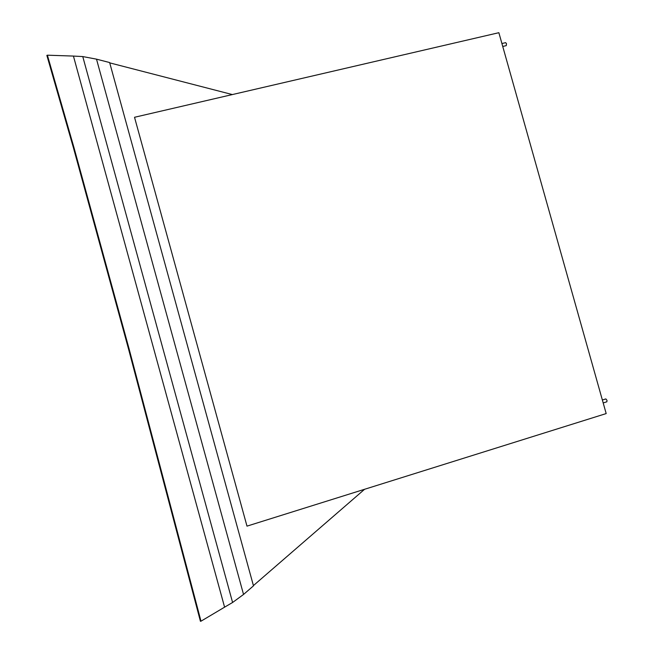 <?xml version="1.0" encoding="UTF-8"?>
<svg xmlns="http://www.w3.org/2000/svg" width="654" height="654" viewBox="0 0 654 654"><rect width="100%" height="100%" fill="white"/><g stroke="black" fill="none" stroke-linecap="round" stroke-linejoin="round"><path stroke-width="0.98" d="M47.399 55.189L46.859 55.394L73.526 148.115L128.364 348.345L200.426 621.3L200.991 621.186L128.912 348.19L74.066 147.918L47.399 55.189L73.428 56.072L224.592 607.165L200.991 621.186M602.359 400.003L605.841 398.915L607.026 400.379L606.838 401.801M505.648 42.665L506.507 43.72L506.245 45.641L502.746 46.459M246.991 526.135L134.528 117.279L498.863 32.7L606.184 413.573L246.991 526.135M253.417 585.583L364.564 489.298M232.358 94.568L109.717 62.866M96.506 59.154L243.541 594.453L253.482 585.853L109.635 62.547L96.506 59.154L82.764 56.571L73.428 56.072M243.541 594.453L232.595 602.481L224.592 607.165M78.194 165.168L78.742 164.98M102.024 252.182L102.572 252.011M115.603 301.756L116.15 301.584M82.764 56.571L232.595 602.481M128.364 348.345L128.912 348.19M120.876 321.024L121.431 320.861M113.167 292.861L113.714 292.698M91.159 212.501L91.707 212.321M73.526 148.115L74.066 147.918M606.887 401.785L603.184 402.938M505.706 42.649L501.92 43.54"/></g></svg>
